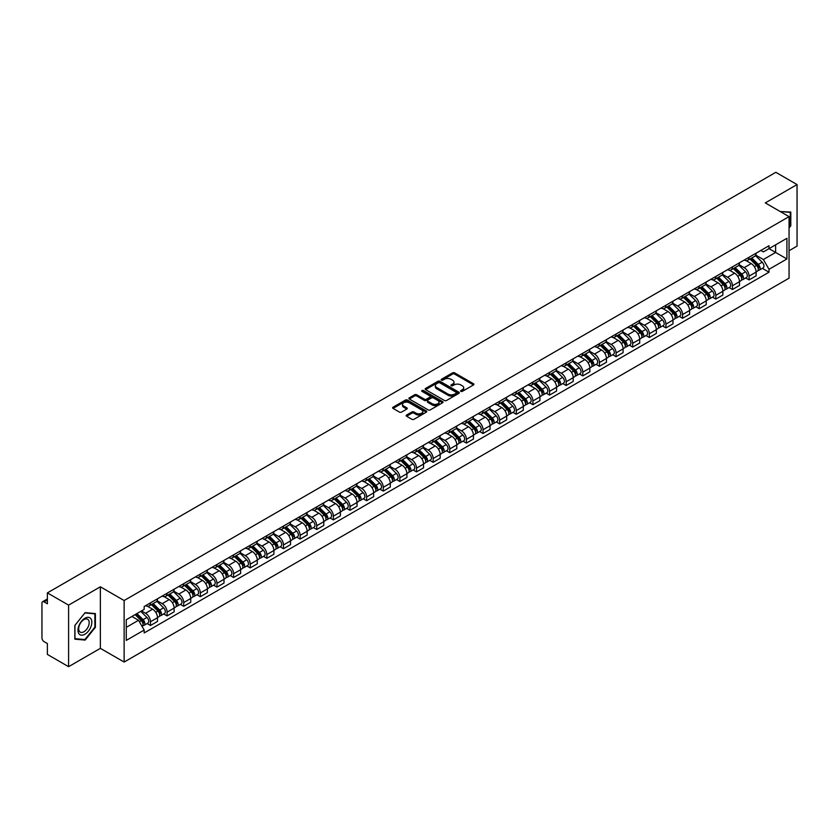 <?xml version="1.0" encoding="UTF-8"?>
<svg xmlns="http://www.w3.org/2000/svg" width="839" height="839" viewBox="0 0 839 839"><rect width="100%" height="100%" fill="white"/><g stroke="black" fill="none" stroke-linecap="round" stroke-linejoin="round"><path stroke-width="1.26" d="M460.884 391.362A1.038 0.598 0 0 0 462.352 391.362L473.469 384.944A1.479 0.849 0 0 0 473.899 384.335A1.479 0.849 0 0 0 473.469 383.738L454.633 372.862A1.479 0.849 0 0 0 452.546 372.862L441.429 379.28A1.038 0.598 0 0 0 442.887 380.13L444.334 379.301A4.73 2.737 0 0 1 451.025 379.301L452.599 380.203A4.73 2.737 0 0 1 453.983 382.133A4.73 2.737 0 0 1 452.599 384.073L451.162 384.902A1.038 0.598 0 0 0 452.62 385.741L454.056 384.912A4.73 2.737 0 0 1 460.758 384.912L462.331 385.825A4.73 2.737 0 0 1 463.715 387.754A4.73 2.737 0 0 1 462.331 389.684L460.884 390.513A1.038 0.598 0 0 0 460.884 391.362L460.884 390.513M406.611 415.022A1.479 0.849 0 0 0 406.181 415.63A1.479 0.849 0 0 0 406.611 416.238L411.897 419.29A1.479 0.849 0 0 0 413.984 419.29L426.338 412.159A1.479 0.849 0 0 0 426.768 411.55A1.479 0.849 0 0 0 426.338 410.953L407.502 400.077A1.479 0.849 0 0 0 405.405 400.077L393.061 407.209A1.479 0.849 0 0 0 392.631 407.806A1.479 0.849 0 0 0 393.061 408.415L399.448 412.096A1.479 0.849 0 0 0 401.535 412.096L406.821 409.044A1.479 0.849 0 0 0 407.251 408.446A1.479 0.849 0 0 0 406.821 407.838L403.653 406.013A3.954 2.286 0 0 1 402.5 404.398A3.954 2.286 0 0 1 404.943 402.28A3.954 2.286 0 0 1 409.254 402.783L421.65 409.935A3.954 2.286 0 0 1 422.814 411.55A3.954 2.286 0 0 1 420.37 413.669A3.954 2.286 0 0 1 416.06 413.166L413.984 411.98A1.479 0.849 0 0 0 411.897 411.98L406.611 415.022L406.611 416.238M124.13 600.525L100.365 586.797L68.599 605.139L47.383 592.89L775.834 172.32L797.05 184.57L765.283 202.912L789.059 216.63L124.13 600.525L124.13 662.065L789.059 278.17L789.059 216.63M444.439 400.497A1.479 0.849 0 0 0 446.526 400.497L458.87 393.376A1.479 0.849 0 0 0 459.311 392.767A1.479 0.849 0 0 0 458.87 392.159L440.045 381.294A1.479 0.849 0 0 0 437.948 381.294L425.604 388.415A1.479 0.849 0 0 0 425.174 389.023A1.479 0.849 0 0 0 425.604 389.621L444.439 400.497M422.405 391.582A1.038 0.598 0 0 1 423.454 391.729L423.454 390.502L442.604 401.556A1.479 0.849 0 0 1 443.034 402.164A1.479 0.849 0 0 1 442.604 402.762L430.26 409.893A1.479 0.849 0 0 1 428.163 409.893L409.338 399.018L409.338 397.812A1.479 0.849 0 0 0 408.897 398.42A1.479 0.849 0 0 0 409.338 399.018M409.338 397.812L414.613 394.76A1.479 0.849 0 0 1 416.71 394.76L424.345 399.175A1.479 0.849 0 0 0 426.443 399.175L429.946 397.151A1.479 0.849 0 0 0 430.376 396.543A1.479 0.849 0 0 0 429.946 395.935L421.996 391.352A1.038 0.598 0 0 1 423.454 390.502M68.599 605.139L68.599 666.68L47.383 654.43L47.383 643.534L44.079 641.636A3.01 1.741 -120 0 1 41.95 637.934L41.95 603.105A3.01 1.741 -120 0 1 42.579 601.731L47.383 598.952M789.059 250.725L797.05 246.11L797.05 184.57M68.599 666.68L100.365 648.337L124.13 662.065M47.383 592.89L47.383 603.786L44.079 601.878A3.01 1.741 -120 0 0 42.579 601.731M749.08 257.248A6.932 4.006 60 0 1 747.643 260.363L754.681 256.304A6.932 4.006 -120 0 0 756.117 253.189M739.096 264.715L744.183 267.651A6.932 4.006 60 0 1 749.08 276.146L756.117 272.077A6.932 4.006 -120 0 0 751.22 263.582L746.175 260.677M756.117 272.077L756.117 275.832L749.08 279.89L745.714 277.95M747.643 260.363A6.932 4.006 60 0 1 744.235 260.048M749.08 276.146L749.08 279.89M732.457 266.844A6.932 4.006 60 0 1 731.021 269.959L738.058 265.9A6.932 4.006 -120 0 0 739.495 262.785M729.081 287.546L732.457 289.497L739.495 285.438L739.495 281.684A6.932 4.006 -120 0 0 734.586 273.189L729.552 270.284M731.021 269.959A6.932 4.006 60 0 1 727.602 269.644M722.473 274.311L727.549 277.248A6.932 4.006 60 0 1 732.457 285.742L732.457 289.497M715.824 276.451A6.932 4.006 60 0 1 714.388 279.565L721.425 275.496A6.932 4.006 -120 0 0 722.861 272.392M712.458 297.153L715.824 299.093L722.861 295.034L722.861 291.28A6.932 4.006 -120 0 0 717.953 282.785L712.919 279.88M714.388 279.565A6.932 4.006 60 0 1 710.979 279.251M705.84 283.918L710.927 286.854A6.932 4.006 60 0 1 715.824 295.338L715.824 299.093M699.202 286.047A6.932 4.006 60 0 1 697.765 289.161L704.802 285.103A6.932 4.006 -120 0 0 706.228 281.988M695.825 306.749L699.202 308.7L706.228 304.63L706.228 300.876A6.932 4.006 -120 0 0 701.331 292.392L696.297 289.476M697.765 289.161A6.932 4.006 60 0 1 694.346 288.847M689.218 293.514L694.293 296.45A6.932 4.006 60 0 1 699.202 304.945L699.202 308.7M682.568 295.653A6.932 4.006 60 0 1 681.132 298.757L688.169 294.699A6.932 4.006 -120 0 0 689.606 291.584M679.202 316.345L682.568 318.296L689.606 314.237L689.606 310.482A6.932 4.006 -120 0 0 684.697 301.988L679.663 299.083M681.132 298.757A6.932 4.006 60 0 1 677.723 298.453M672.584 303.12L677.671 306.046A6.932 4.006 60 0 1 682.568 314.541L682.568 318.296M665.946 305.249A6.932 4.006 60 0 1 664.509 308.364L671.536 304.305A6.932 4.006 -120 0 0 672.972 301.191M662.569 325.952L665.946 327.902L672.972 323.833L672.972 320.079A6.932 4.006 -120 0 0 668.075 311.584L663.041 308.679M664.509 308.364A6.932 4.006 60 0 1 661.09 308.049M655.962 312.716L661.038 315.653A6.932 4.006 60 0 1 665.946 324.148L665.946 327.902M649.313 314.845A6.932 4.006 60 0 1 647.876 317.96L654.913 313.901A6.932 4.006 -120 0 0 656.35 310.787M645.936 335.548L649.313 337.498L656.35 333.44L656.35 329.685A6.932 4.006 -120 0 0 651.442 321.19L646.408 318.285M647.876 317.96A6.932 4.006 60 0 1 644.467 317.645M639.328 322.312L644.415 325.249A6.932 4.006 60 0 1 649.313 333.744L649.313 337.498M632.679 324.452A6.932 4.006 60 0 1 631.253 327.567L638.28 323.497A6.932 4.006 -120 0 0 639.717 320.393M629.313 345.154L632.679 347.094L639.717 343.036L639.717 339.281A6.932 4.006 -120 0 0 634.819 330.786L629.785 327.881M631.253 327.567A6.932 4.006 60 0 1 627.834 327.252M622.695 331.919L627.782 334.855A6.932 4.006 60 0 1 632.679 343.34L632.679 347.094M616.057 334.048A6.932 4.006 60 0 1 614.62 337.163L621.657 333.104A6.932 4.006 -120 0 0 623.094 329.989M612.68 354.75L616.057 356.701L623.094 352.632L623.094 348.877A6.932 4.006 -120 0 0 618.186 340.393L613.152 337.488M614.62 337.163A6.932 4.006 60 0 1 611.212 336.848M606.073 341.515L611.149 344.451A6.932 4.006 60 0 1 616.057 352.946L616.057 356.701M599.424 343.654A6.932 4.006 60 0 1 597.987 346.769L605.024 342.7A6.932 4.006 -120 0 0 606.461 339.585M596.057 364.346L599.424 366.297L606.461 362.238L606.461 358.484A6.932 4.006 -120 0 0 601.563 349.989L596.529 347.084M597.987 346.769A6.932 4.006 60 0 1 594.578 346.455M589.439 351.122L594.526 354.048A6.932 4.006 60 0 1 599.424 362.542L599.424 366.297M582.801 353.25A6.932 4.006 60 0 1 581.364 356.365L588.401 352.307A6.932 4.006 -120 0 0 589.838 349.192M579.424 373.953L582.801 375.903L589.838 371.834L589.838 368.08A6.932 4.006 -120 0 0 584.93 359.595L579.896 356.68M581.364 356.365A6.932 4.006 60 0 1 577.945 356.051M572.817 360.718L577.893 363.654A6.932 4.006 60 0 1 582.801 372.149L582.801 375.903M566.168 362.857A6.932 4.006 60 0 1 564.731 365.961L571.768 361.903A6.932 4.006 -120 0 0 573.205 358.788M562.801 383.549L566.168 385.5L573.205 381.441L573.205 377.686A6.932 4.006 -120 0 0 568.307 369.191L563.263 366.286M564.731 365.961A6.932 4.006 60 0 1 561.322 365.647M556.184 370.314L561.27 373.25A6.932 4.006 60 0 1 566.168 381.745L566.168 385.5M549.545 372.453A6.932 4.006 60 0 1 548.108 375.568L555.145 371.499A6.932 4.006 -120 0 0 556.582 368.394M546.168 393.155L549.545 395.096L556.582 391.037L556.582 387.282A6.932 4.006 -120 0 0 551.674 378.788L546.64 375.882M548.108 375.568A6.932 4.006 60 0 1 544.689 375.253M539.561 379.92L544.637 382.857A6.932 4.006 60 0 1 549.545 391.341L549.545 395.096M532.912 382.049A6.932 4.006 60 0 1 531.475 385.164L538.512 381.105A6.932 4.006 -120 0 0 539.949 377.99M529.545 402.751L532.912 404.702L539.949 400.633L539.949 396.889A6.932 4.006 -120 0 0 535.051 388.394L530.007 385.489M531.475 385.164A6.932 4.006 60 0 1 528.067 384.849M522.928 389.516L528.014 392.453A6.932 4.006 60 0 1 532.912 400.948L532.912 404.702M516.289 391.656A6.932 4.006 60 0 1 514.852 394.77L521.889 390.701A6.932 4.006 -120 0 0 523.316 387.587M512.912 412.348L516.289 414.298L523.316 410.24L523.316 406.485A6.932 4.006 -120 0 0 518.418 397.99L513.384 395.085M514.852 394.77A6.932 4.006 60 0 1 511.433 394.456M506.305 399.123L511.381 402.049A6.932 4.006 60 0 1 516.289 410.544L516.289 414.298M499.656 401.252A6.932 4.006 60 0 1 498.219 404.367L505.256 400.308A6.932 4.006 -120 0 0 506.693 397.193M496.289 421.954L499.656 423.905L506.693 419.836L506.693 416.081A6.932 4.006 -120 0 0 501.785 407.597L496.751 404.681M498.219 404.367A6.932 4.006 60 0 1 494.811 404.052M489.672 408.719L494.758 411.655A6.932 4.006 60 0 1 499.656 420.15L499.656 423.905M483.033 410.858A6.932 4.006 60 0 1 481.596 413.963L488.623 409.904A6.932 4.006 -120 0 0 490.06 406.789M479.656 431.55L483.033 433.501L490.06 429.442L490.06 425.688A6.932 4.006 -120 0 0 485.162 417.193L480.128 414.288M481.596 413.963A6.932 4.006 60 0 1 478.178 413.658M473.049 418.325L478.125 421.251A6.932 4.006 60 0 1 483.033 429.746L483.033 433.501M466.4 420.454A6.932 4.006 60 0 1 464.963 423.569L472 419.5A6.932 4.006 -120 0 0 473.437 416.396M463.023 441.157L466.4 443.097L473.437 439.038L473.437 435.284A6.932 4.006 -120 0 0 468.529 426.789L463.495 423.884M464.963 423.569A6.932 4.006 60 0 1 461.555 423.255M456.416 427.921L461.502 430.858A6.932 4.006 60 0 1 466.4 439.342L466.4 443.097M449.767 430.05A6.932 4.006 60 0 1 448.341 433.165L455.367 429.107A6.932 4.006 -120 0 0 456.804 425.992M446.4 450.753L449.777 452.703L456.804 448.645L456.804 444.89A6.932 4.006 -120 0 0 451.906 436.395L446.872 433.49M448.341 433.165A6.932 4.006 60 0 1 444.922 432.851M439.783 437.518L444.869 440.454A6.932 4.006 60 0 1 449.777 448.949L449.777 452.703M433.144 439.657A6.932 4.006 60 0 1 431.707 442.772L438.745 438.703A6.932 4.006 -120 0 0 440.181 435.588M429.767 460.359L433.144 462.299L440.181 458.241L440.181 454.486A6.932 4.006 -120 0 0 435.273 445.991L430.239 443.086M431.707 442.772A6.932 4.006 60 0 1 428.299 442.457M423.16 447.124L428.236 450.05A6.932 4.006 60 0 1 433.144 458.545L433.144 462.299M416.511 449.253A6.932 4.006 60 0 1 415.074 452.368L422.111 448.309A6.932 4.006 -120 0 0 423.548 445.194M413.145 469.955L416.511 471.906L423.548 467.837L423.548 464.082A6.932 4.006 -120 0 0 418.651 455.598L413.617 452.682M415.074 452.368A6.932 4.006 60 0 1 411.666 452.053M406.527 456.72L411.613 459.657A6.932 4.006 60 0 1 416.511 468.152L416.511 471.906M399.888 458.86A6.932 4.006 60 0 1 398.452 461.964L405.489 457.905A6.932 4.006 -120 0 0 406.925 454.79M396.511 479.551L399.888 481.502L406.925 477.443L406.925 473.689A6.932 4.006 -120 0 0 402.017 465.194L396.983 462.289M398.452 461.964A6.932 4.006 60 0 1 395.033 461.66M389.904 466.327L394.98 469.253A6.932 4.006 60 0 1 399.888 477.748L399.888 481.502M383.255 468.456A6.932 4.006 60 0 1 381.818 471.57L388.856 467.501A6.932 4.006 -120 0 0 390.292 464.397M379.889 489.158L383.255 491.098L390.292 487.04L390.292 483.285A6.932 4.006 -120 0 0 385.395 474.79L380.35 471.885M381.818 471.57A6.932 4.006 60 0 1 378.41 471.256M373.271 475.923L378.358 478.859A6.932 4.006 60 0 1 383.255 487.344L383.255 491.098M366.633 478.052A6.932 4.006 60 0 1 365.196 481.167L372.233 477.108A6.932 4.006 -120 0 0 373.67 473.993M363.256 498.754L366.633 500.705L373.67 496.646L373.67 492.892A6.932 4.006 -120 0 0 368.761 484.397L363.727 481.492M365.196 481.167A6.932 4.006 60 0 1 361.777 480.852M356.648 485.519L361.724 488.455A6.932 4.006 60 0 1 366.633 496.95L366.633 500.705M349.999 487.658A6.932 4.006 60 0 1 348.563 490.773L355.6 486.704A6.932 4.006 -120 0 0 357.036 483.6M346.633 508.361L349.999 510.301L357.036 506.242L357.036 502.488A6.932 4.006 -120 0 0 352.139 493.993L347.094 491.088M348.563 490.773A6.932 4.006 60 0 1 345.154 490.458M340.015 495.125L345.102 498.051A6.932 4.006 60 0 1 349.999 506.546L349.999 510.301M333.377 497.254A6.932 4.006 60 0 1 331.94 500.369L338.977 496.31A6.932 4.006 -120 0 0 340.403 493.196M330 517.957L333.377 519.907L340.403 515.838L340.403 512.084A6.932 4.006 -120 0 0 335.506 503.599L330.472 500.684M331.94 500.369A6.932 4.006 60 0 1 328.521 500.054M323.393 504.721L328.469 507.658A6.932 4.006 60 0 1 333.377 516.153L333.377 519.907M316.743 506.861A6.932 4.006 60 0 1 315.307 509.965L322.344 505.907A6.932 4.006 -120 0 0 323.781 502.792M313.377 527.553L316.743 529.503L323.781 525.445L323.781 521.69A6.932 4.006 -120 0 0 318.872 513.195L313.838 510.29M315.307 509.965A6.932 4.006 60 0 1 311.898 509.661M306.759 514.328L311.846 517.254A6.932 4.006 60 0 1 316.743 525.749L316.743 529.503M300.121 516.457A6.932 4.006 60 0 1 298.684 519.572L305.711 515.513A6.932 4.006 -120 0 0 307.147 512.398M296.744 537.159L300.121 539.099L307.147 535.041L307.147 531.286A6.932 4.006 -120 0 0 302.25 522.791L297.216 519.886M298.684 519.572A6.932 4.006 60 0 1 295.265 519.257M290.137 523.924L295.213 526.861A6.932 4.006 60 0 1 300.121 535.345L300.121 539.099M283.488 526.053A6.932 4.006 60 0 1 282.051 529.168L289.088 525.109A6.932 4.006 -120 0 0 290.525 521.994M280.111 546.755L283.488 548.706L290.525 544.647L290.525 540.893A6.932 4.006 -120 0 0 285.617 532.398L280.583 529.493M282.051 529.168A6.932 4.006 60 0 1 278.642 528.853M273.504 533.52L278.59 536.457A6.932 4.006 60 0 1 283.488 544.951L283.488 548.706M266.854 535.66A6.932 4.006 60 0 1 265.428 538.774L272.455 534.705A6.932 4.006 -120 0 0 273.892 531.601M263.488 556.362L266.865 558.302L273.892 554.243L273.892 550.489A6.932 4.006 -120 0 0 268.994 541.994L263.96 539.089M265.428 538.774A6.932 4.006 60 0 1 262.009 538.46M256.87 543.127L261.957 546.063A6.932 4.006 60 0 1 266.865 554.548L266.865 558.302M250.232 545.256A6.932 4.006 60 0 1 248.795 548.37L255.832 544.312A6.932 4.006 -120 0 0 257.269 541.197M246.855 565.958L250.232 567.909L257.269 563.839L257.269 560.085A6.932 4.006 -120 0 0 252.361 551.601L247.327 548.685M248.795 548.37A6.932 4.006 60 0 1 245.387 548.056M240.248 552.723L245.324 555.659A6.932 4.006 60 0 1 250.232 564.154L250.232 567.909M233.599 554.862A6.932 4.006 60 0 1 232.162 557.966L239.199 553.908A6.932 4.006 -120 0 0 240.636 550.793M230.232 575.554L233.599 577.505L240.636 573.446L240.636 569.691A6.932 4.006 -120 0 0 235.738 561.197L230.704 558.292M232.162 557.966A6.932 4.006 60 0 1 228.753 557.662M223.614 562.329L228.701 565.255A6.932 4.006 60 0 1 233.599 573.75L233.599 577.505M216.976 564.458A6.932 4.006 60 0 1 215.539 567.573L222.576 563.514A6.932 4.006 -120 0 0 224.013 560.4M213.599 585.161L216.976 587.101L224.013 583.042L224.013 579.288A6.932 4.006 -120 0 0 219.105 570.793L214.071 567.888M215.539 567.573A6.932 4.006 60 0 1 212.12 567.258M206.992 571.925L212.068 574.862A6.932 4.006 60 0 1 216.976 583.357L216.976 587.101M200.343 574.054A6.932 4.006 60 0 1 198.906 577.169L205.943 573.11A6.932 4.006 -120 0 0 207.38 569.996M196.976 594.757L200.343 596.707L207.38 592.649L207.38 588.894A6.932 4.006 -120 0 0 202.482 580.399L197.438 577.494M198.906 577.169A6.932 4.006 60 0 1 195.497 576.854M190.359 581.521L195.445 584.458A6.932 4.006 60 0 1 200.343 592.953L200.343 596.707M183.72 583.661A6.932 4.006 60 0 1 182.283 586.776L189.32 582.706A6.932 4.006 -120 0 0 190.757 579.602M180.343 604.363L183.72 606.303L190.757 602.245L190.757 598.49A6.932 4.006 -120 0 0 185.849 589.995L180.815 587.09M182.283 586.776A6.932 4.006 60 0 1 178.864 586.461M173.736 591.128L178.812 594.064A6.932 4.006 60 0 1 183.72 602.549L183.72 606.303M167.087 593.257A6.932 4.006 60 0 1 165.65 596.372L172.687 592.313A6.932 4.006 -120 0 0 174.124 589.198M163.72 613.959L167.087 615.91L174.124 611.841L174.124 608.086A6.932 4.006 -120 0 0 169.226 599.602L164.182 596.686M165.65 596.372A6.932 4.006 60 0 1 162.242 596.057M157.103 600.724L162.189 603.661A6.932 4.006 60 0 1 167.087 612.155L167.087 615.91M150.464 602.863A6.932 4.006 60 0 1 149.027 605.968L156.064 601.909A6.932 4.006 -120 0 0 157.491 598.794M147.087 623.555L150.464 625.506L157.501 621.447L157.501 617.693A6.932 4.006 -120 0 0 152.593 609.198L147.559 606.293M149.027 605.968A6.932 4.006 60 0 1 145.608 605.664M141.508 610.918L145.556 613.257A6.932 4.006 60 0 1 150.464 621.751L150.464 625.506M760.858 250.452L763.364 251.899L786.919 238.297L775.624 244.82L775.624 252.445L763.364 259.524L755.729 255.119M126.27 627.352L138.519 620.273L144.172 630.058L126.27 640.398L126.27 619.717L144.172 609.387L144.172 606.492L769.017 245.743L769.017 248.638L786.919 258.968L769.017 269.309L763.364 259.524M786.919 238.297L786.919 258.968M144.172 630.058L144.172 632.952L769.017 272.203L769.017 269.309M789.059 227.988L790.81 225.796L790.81 212.078L780.228 211.533M100.365 586.797L100.365 648.337M74.839 639.161L85.117 640.084L95.405 627.289L95.405 613.571L85.117 612.648L74.839 625.454L74.839 639.161M138.519 620.273L131.912 616.455M762.336 268.344L769.017 272.203M790.286 225.492L790.81 225.796M84.036 639.454L85.117 640.084M94.87 626.985L95.405 627.289M461.303 391.509L462.331 390.922A4.73 2.737 0 0 0 463.715 388.981L463.715 387.754M453.983 382.133L453.983 383.371A4.73 2.737 0 0 1 452.599 385.3L451.571 385.888M473.469 383.738L473.469 384.944L454.633 374.089A1.479 0.849 0 0 0 452.546 374.089L441.838 380.277M458.849 393.386L440.045 382.521A1.479 0.849 0 0 0 437.948 382.521L425.625 389.642M456.259 393.187A1.038 0.598 0 0 0 456.259 392.348L439.73 382.804A1.038 0.598 0 0 0 438.262 382.804L436.741 383.675A4.73 2.737 0 0 0 435.357 385.604A4.73 2.737 0 0 0 436.741 387.545L448.047 394.068A4.73 2.737 0 0 0 454.738 394.068L456.259 393.187L456.259 394.424A1.038 0.598 0 0 0 456.563 393.994L456.563 392.767M435.357 385.604L435.357 386.842A4.73 2.737 0 0 0 436.741 388.772L436.741 387.545M456.259 394.424L454.738 395.295A4.73 2.737 0 0 1 448.047 395.295L436.741 388.772M409.348 399.028L414.613 395.987L414.613 394.76M430.376 396.543L430.376 397.77A1.479 0.849 0 0 1 429.946 398.378L426.443 400.402A1.479 0.849 0 0 1 424.345 400.402L416.71 395.987A1.479 0.849 0 0 0 414.613 395.987M423.454 391.729L442.583 402.772M432.274 403.748A3.954 2.286 0 0 0 436.584 404.241A3.954 2.286 0 0 0 439.028 402.133A3.954 2.286 0 0 0 437.874 400.518L433.501 397.99A1.479 0.849 0 0 0 431.414 397.99L427.9 400.014A1.479 0.849 0 0 0 427.471 400.623A1.479 0.849 0 0 0 427.9 401.22L432.274 403.748L432.274 404.975A3.954 2.286 0 0 0 436.584 405.468A3.954 2.286 0 0 0 439.028 403.36L439.028 402.133M427.471 400.623L427.471 401.85A1.479 0.849 0 0 0 427.9 402.458L427.9 401.22M432.274 404.975L427.9 402.458M422.814 411.55L422.814 412.788A3.954 2.286 0 0 1 420.37 414.896A3.954 2.286 0 0 1 416.06 414.403L413.984 413.208A1.479 0.849 0 0 0 411.897 413.208L406.632 416.249M402.5 404.398L402.5 405.625A3.954 2.286 0 0 0 403.653 407.24L403.653 406.013M406.821 407.838L406.821 409.044L403.653 407.24M426.338 410.953L426.338 412.159L407.502 401.304A1.479 0.849 0 0 0 405.405 401.304L393.082 408.425L393.061 407.209M749.982 259.02L756.526 265.481A3.765 2.171 60 0 1 757.523 271.123L756.117 271.941M751.283 260.3L754.062 261.904M750.706 258.601L757.879 265.669A1.804 1.049 60 0 1 758.351 268.386A1.804 1.049 60 0 1 758.194 268.449M751.786 257.972L758.341 264.432A3.765 2.171 60 0 1 759.337 270.085A3.765 2.171 60 0 1 758.194 270.2M755.457 255.58L762.179 262.219A3.765 2.171 60 0 1 763.175 267.861L759.337 270.085M733.349 268.616L739.904 275.077A3.765 2.171 60 0 1 740.9 280.729L739.484 281.537M734.66 269.906L737.429 271.511M734.073 268.197L741.246 275.276A1.804 1.049 60 0 1 741.728 277.982A1.804 1.049 60 0 1 741.561 278.055M735.163 267.568L741.707 274.028A3.765 2.171 60 0 1 742.704 279.681A3.765 2.171 60 0 1 741.571 279.807M738.823 265.187L745.546 271.815A3.765 2.171 60 0 1 746.542 277.468L742.704 279.681M716.726 278.212L723.27 284.683A3.765 2.171 60 0 1 724.267 290.325L722.861 291.143M718.027 279.502L720.806 281.107M717.45 277.793L724.623 284.872A1.804 1.049 60 0 1 725.095 287.588A1.804 1.049 60 0 1 724.938 287.651M718.53 277.174L725.085 283.634A3.765 2.171 60 0 1 726.081 289.287A3.765 2.171 60 0 1 724.938 289.403M722.201 274.783L728.923 281.422A3.765 2.171 60 0 1 729.92 287.064L726.081 289.287M700.093 287.819L706.648 294.279A3.765 2.171 60 0 1 707.634 299.932L706.228 300.74M701.404 289.109L704.173 290.714M700.817 287.399L707.99 294.479A1.804 1.049 60 0 1 708.473 297.184A1.804 1.049 60 0 1 708.305 297.247M701.907 286.77L708.452 293.231A3.765 2.171 60 0 1 709.448 298.883A3.765 2.171 60 0 1 708.315 298.999M705.568 284.39L712.29 291.018A3.765 2.171 60 0 1 713.286 296.67L709.448 298.883M780.249 211.543L790.286 212.361L790.286 225.649L789.059 227.17M789.625 211.973L790.286 212.361M90.906 618.783A9.795 5.653 120 0 0 81.446 621.321A9.795 5.653 120 0 0 78.908 633.707A9.795 5.653 120 0 0 88.368 631.169A9.795 5.653 120 0 0 90.906 618.783M88.483 620.031A7.415 4.279 120 0 0 87.644 619.255A7.415 4.279 120 0 0 80.743 622.727A7.415 4.279 120 0 0 79.39 631.337A7.415 4.279 120 0 0 80.229 632.113A7.415 4.279 120 0 0 87.13 628.642A7.415 4.279 120 0 0 88.483 620.031M84.907 639.538L74.944 638.647L74.944 625.359L84.907 612.952L94.87 613.844L94.87 627.132L84.907 639.538M94.209 613.466L94.87 613.844M683.46 297.415L690.015 303.875A3.765 2.171 60 0 1 691.011 309.528L689.606 310.346M684.771 298.705L687.55 300.31M684.194 296.996L691.367 304.075A1.804 1.049 60 0 1 691.839 306.791A1.804 1.049 60 0 1 691.682 306.854M685.274 296.366L691.829 302.837A3.765 2.171 60 0 1 692.825 308.479A3.765 2.171 60 0 1 691.682 308.605M688.945 293.986L695.667 300.614A3.765 2.171 60 0 1 696.664 306.266L692.825 308.479M666.837 307.022L673.392 313.482A3.765 2.171 60 0 1 674.378 319.135L672.972 319.942M668.138 308.301L670.917 309.906M667.561 306.602L674.734 313.671A1.804 1.049 60 0 1 675.217 316.387A1.804 1.049 60 0 1 675.049 316.45M668.652 305.973L675.196 312.433A3.765 2.171 60 0 1 676.192 318.086A3.765 2.171 60 0 1 675.059 318.201M672.312 303.582L679.034 310.22A3.765 2.171 60 0 1 680.03 315.873L676.192 318.086M650.204 316.618L656.759 323.078A3.765 2.171 60 0 1 657.755 328.731L656.35 329.538M651.515 317.908L654.294 319.512M650.938 316.198L658.112 323.277A1.804 1.049 60 0 1 658.584 325.983A1.804 1.049 60 0 1 658.416 326.056M652.018 315.569L658.573 322.029A3.765 2.171 60 0 1 659.569 327.682A3.765 2.171 60 0 1 658.426 327.808M655.689 313.188L662.411 319.816A3.765 2.171 60 0 1 663.397 325.469L659.569 327.682M633.581 326.214L640.126 332.684A3.765 2.171 60 0 1 641.122 338.327L639.717 339.145M634.882 327.504L637.661 329.108M634.305 325.794L641.478 332.873A1.804 1.049 60 0 1 641.961 335.59A1.804 1.049 60 0 1 641.793 335.652M635.396 325.175L641.94 331.636A3.765 2.171 60 0 1 642.936 337.288A3.765 2.171 60 0 1 641.793 337.404M639.056 322.784L645.778 329.423A3.765 2.171 60 0 1 646.775 335.065L642.936 337.288M616.948 335.82L623.503 342.281A3.765 2.171 60 0 1 624.499 347.933L623.094 348.741M618.259 337.11L621.038 338.715M617.682 335.401L624.856 342.48A1.804 1.049 60 0 1 625.328 345.186A1.804 1.049 60 0 1 625.16 345.249M618.763 334.771L625.317 341.232A3.765 2.171 60 0 1 626.303 346.885A3.765 2.171 60 0 1 625.17 347.01M622.433 332.391L629.156 339.019A3.765 2.171 60 0 1 630.141 344.672L626.303 346.885M600.325 345.416L606.87 351.877A3.765 2.171 60 0 1 607.866 357.529L606.461 358.347M601.626 346.706L604.405 348.311M601.049 344.997L608.223 352.076A1.804 1.049 60 0 1 608.705 354.792A1.804 1.049 60 0 1 608.537 354.855M602.14 344.368L608.684 350.838A3.765 2.171 60 0 1 609.68 356.481A3.765 2.171 60 0 1 608.537 356.606M605.8 341.987L612.522 348.615A3.765 2.171 60 0 1 613.519 354.268L609.68 356.481M583.692 355.023L590.247 361.483A3.765 2.171 60 0 1 591.243 367.136L589.838 367.943M585.003 356.302L587.782 357.907M584.416 354.603L591.589 361.672A1.804 1.049 60 0 1 592.072 364.388A1.804 1.049 60 0 1 591.904 364.451M585.507 353.974L592.061 360.434A3.765 2.171 60 0 1 593.047 366.087A3.765 2.171 60 0 1 591.914 366.203M589.177 351.583L595.889 358.222A3.765 2.171 60 0 1 596.886 363.874L593.047 366.087M567.07 364.619L573.614 371.079A3.765 2.171 60 0 1 574.61 376.732L573.205 377.54M568.37 365.909L571.149 367.513M567.793 364.199L574.967 371.278A1.804 1.049 60 0 1 575.439 373.984A1.804 1.049 60 0 1 575.281 374.058M568.873 363.57L575.428 370.03A3.765 2.171 60 0 1 576.424 375.683A3.765 2.171 60 0 1 575.281 375.809M572.544 361.19L579.267 367.818A3.765 2.171 60 0 1 580.263 373.47L576.424 375.683M550.436 374.215L556.991 380.686A3.765 2.171 60 0 1 557.987 386.328L556.572 387.146M551.747 375.505L554.516 377.11M551.16 373.795L558.334 380.875A1.804 1.049 60 0 1 558.816 383.591A1.804 1.049 60 0 1 558.648 383.654M552.251 373.177L558.805 379.637A3.765 2.171 60 0 1 559.791 385.29A3.765 2.171 60 0 1 558.659 385.405M555.911 370.786L562.633 377.424A3.765 2.171 60 0 1 563.63 383.066L559.791 385.29M533.814 383.822L540.358 390.282A3.765 2.171 60 0 1 541.354 395.935L539.949 396.742M535.114 385.111L537.893 386.716M534.537 383.402L541.711 390.481A1.804 1.049 60 0 1 542.183 393.187A1.804 1.049 60 0 1 542.025 393.25M535.618 382.773L542.172 389.233A3.765 2.171 60 0 1 543.169 394.886A3.765 2.171 60 0 1 542.025 395.012M539.288 380.392L546.011 387.02A3.765 2.171 60 0 1 547.007 392.673L543.169 394.886M517.181 393.418L523.735 399.878A3.765 2.171 60 0 1 524.721 405.531L523.316 406.349M518.492 394.708L521.26 396.312M517.904 392.998L525.078 400.077A1.804 1.049 60 0 1 525.56 402.793A1.804 1.049 60 0 1 525.392 402.856M518.995 392.369L525.539 398.84A3.765 2.171 60 0 1 526.535 404.482A3.765 2.171 60 0 1 525.403 404.608M522.655 389.988L529.378 396.616A3.765 2.171 60 0 1 530.374 402.269L526.535 404.482M500.547 403.024L507.102 409.484A3.765 2.171 60 0 1 508.098 415.137L506.693 415.945M501.858 404.314L504.638 405.908M501.282 402.605L508.455 409.673A1.804 1.049 60 0 1 508.927 412.389A1.804 1.049 60 0 1 508.77 412.452M502.362 401.975L508.916 408.436A3.765 2.171 60 0 1 509.913 414.088A3.765 2.171 60 0 1 508.77 414.204M506.032 399.584L512.755 406.223A3.765 2.171 60 0 1 513.751 411.876L509.913 414.088M483.925 412.62L490.479 419.081A3.765 2.171 60 0 1 491.465 424.733L490.06 425.541M485.225 413.91L488.004 415.515M484.648 412.201L491.822 419.28A1.804 1.049 60 0 1 492.304 421.986A1.804 1.049 60 0 1 492.136 422.059M485.739 411.571L492.283 418.032A3.765 2.171 60 0 1 493.28 423.685A3.765 2.171 60 0 1 492.147 423.81M489.399 409.191L496.122 415.819A3.765 2.171 60 0 1 497.118 421.472L493.28 423.685M467.292 422.216L473.846 428.687A3.765 2.171 60 0 1 474.843 434.329L473.437 435.147M468.602 423.506L471.382 425.111M468.026 421.797L475.199 428.876A1.804 1.049 60 0 1 475.671 431.592A1.804 1.049 60 0 1 475.503 431.655M469.106 421.178L475.661 427.638A3.765 2.171 60 0 1 476.657 433.291A3.765 2.171 60 0 1 475.514 433.406M472.777 418.787L479.499 425.425A3.765 2.171 60 0 1 480.485 431.068L476.657 433.291M450.669 431.823L457.213 438.283A3.765 2.171 60 0 1 458.209 443.936L456.804 444.743M451.969 433.113L454.748 434.717M451.392 431.403L458.566 438.482A1.804 1.049 60 0 1 459.048 441.188A1.804 1.049 60 0 1 458.881 441.251M452.483 430.774L459.027 437.234A3.765 2.171 60 0 1 460.024 442.887A3.765 2.171 60 0 1 458.891 443.013M456.143 428.393L462.866 435.022A3.765 2.171 60 0 1 463.862 440.674L460.024 442.887M434.036 441.419L440.59 447.879A3.765 2.171 60 0 1 441.587 453.532L440.181 454.35M435.347 442.709L438.126 444.313M434.77 440.999L441.943 448.078A1.804 1.049 60 0 1 442.415 450.795A1.804 1.049 60 0 1 442.247 450.858M435.85 440.37L442.405 446.841A3.765 2.171 60 0 1 443.391 452.483A3.765 2.171 60 0 1 442.258 452.609M439.521 437.989L446.243 444.618A3.765 2.171 60 0 1 447.229 450.27L443.391 452.483M417.413 451.025L423.957 457.486A3.765 2.171 60 0 1 424.954 463.138L423.548 463.946M418.713 452.315L421.493 453.909M418.137 450.606L425.31 457.675A1.804 1.049 60 0 1 425.793 460.391A1.804 1.049 60 0 1 425.625 460.454M419.227 449.977L425.772 456.437A3.765 2.171 60 0 1 426.768 462.09A3.765 2.171 60 0 1 425.625 462.205M422.887 447.596L429.61 454.224A3.765 2.171 60 0 1 430.606 459.877L426.768 462.09M400.78 460.621L407.334 467.082A3.765 2.171 60 0 1 408.331 472.735L406.925 473.542M402.091 461.911L404.87 463.516M401.503 460.202L408.677 467.281A1.804 1.049 60 0 1 409.159 469.987A1.804 1.049 60 0 1 408.992 470.06M402.594 459.573L409.149 466.044A3.765 2.171 60 0 1 410.135 471.686A3.765 2.171 60 0 1 409.002 471.812M406.265 457.192L412.977 463.82A3.765 2.171 60 0 1 413.973 469.473L410.135 471.686M384.157 470.218L390.701 476.688A3.765 2.171 60 0 1 391.698 482.331L390.292 483.149M385.458 471.508L388.237 473.112M384.881 469.798L392.054 476.877A1.804 1.049 60 0 1 392.526 479.593A1.804 1.049 60 0 1 392.369 479.656M385.961 469.179L392.516 475.64A3.765 2.171 60 0 1 393.512 481.292A3.765 2.171 60 0 1 392.369 481.408M389.632 466.788L396.354 473.427A3.765 2.171 60 0 1 397.35 479.069L393.512 481.292M367.524 479.824L374.079 486.284A3.765 2.171 60 0 1 375.075 491.937L373.659 492.745M368.835 481.114L371.604 482.719M368.248 479.405L375.421 486.484A1.804 1.049 60 0 1 375.903 489.189A1.804 1.049 60 0 1 375.736 489.252M369.338 478.775L375.893 485.236A3.765 2.171 60 0 1 376.879 490.888A3.765 2.171 60 0 1 375.746 491.014M372.998 476.395L379.721 483.023A3.765 2.171 60 0 1 380.717 488.676L376.879 490.888M350.901 489.42L357.445 495.88A3.765 2.171 60 0 1 358.442 501.533L357.036 502.351M352.202 490.71L354.981 492.315M351.625 489.001L358.798 496.08A1.804 1.049 60 0 1 359.27 498.796A1.804 1.049 60 0 1 359.113 498.859M352.705 488.382L359.26 494.842A3.765 2.171 60 0 1 360.256 500.484A3.765 2.171 60 0 1 359.113 500.61M356.376 485.991L363.098 492.619A3.765 2.171 60 0 1 364.095 498.272L360.256 500.484M334.268 499.027L340.823 505.487A3.765 2.171 60 0 1 341.809 511.14L340.403 511.947M335.579 500.317L338.348 501.911M334.992 498.607L342.165 505.676A1.804 1.049 60 0 1 342.648 508.392A1.804 1.049 60 0 1 342.48 508.455M336.082 497.978L342.627 504.438A3.765 2.171 60 0 1 343.623 510.091A3.765 2.171 60 0 1 342.49 510.206M339.743 495.597L346.465 502.225A3.765 2.171 60 0 1 347.461 507.878L343.623 510.091M317.635 508.623L324.19 515.083A3.765 2.171 60 0 1 325.186 520.736L323.781 521.543M318.946 509.913L321.725 511.517M318.369 508.203L325.542 515.282A1.804 1.049 60 0 1 326.014 517.988A1.804 1.049 60 0 1 325.857 518.062M319.449 507.574L326.004 514.045A3.765 2.171 60 0 1 327 519.687A3.765 2.171 60 0 1 325.857 519.813M323.12 505.193L329.842 511.821A3.765 2.171 60 0 1 330.839 517.474L327 519.687M301.012 518.219L307.567 524.69A3.765 2.171 60 0 1 308.553 530.332L307.147 531.15M302.323 519.509L305.092 521.113M301.736 517.799L308.909 524.878A1.804 1.049 60 0 1 309.392 527.595A1.804 1.049 60 0 1 309.224 527.658M302.827 517.181L309.371 523.641A3.765 2.171 60 0 1 310.367 529.294A3.765 2.171 60 0 1 309.234 529.409M306.487 514.789L313.209 521.428A3.765 2.171 60 0 1 314.206 527.07L310.367 529.294M284.379 527.825L290.934 534.286A3.765 2.171 60 0 1 291.93 539.938L290.525 540.746M285.69 529.115L288.469 530.72M285.113 527.406L292.287 534.485A1.804 1.049 60 0 1 292.759 537.191A1.804 1.049 60 0 1 292.591 537.264M286.193 526.777L292.748 533.237A3.765 2.171 60 0 1 293.744 538.89A3.765 2.171 60 0 1 292.601 539.016M289.864 524.396L296.587 531.024A3.765 2.171 60 0 1 297.572 536.677L293.744 538.89M267.756 537.421L274.301 543.892A3.765 2.171 60 0 1 275.297 549.535L273.892 550.353M269.057 538.711L271.836 540.316M268.48 537.002L275.653 544.081A1.804 1.049 60 0 1 276.136 546.797A1.804 1.049 60 0 1 275.968 546.86M269.571 536.383L276.115 542.843A3.765 2.171 60 0 1 277.111 548.496A3.765 2.171 60 0 1 275.979 548.612M273.231 533.992L279.953 540.631A3.765 2.171 60 0 1 280.95 546.273L277.111 548.496M251.123 547.028L257.678 553.488A3.765 2.171 60 0 1 258.674 559.141L257.269 559.949M252.434 548.318L255.213 549.912M251.857 546.609L259.031 553.677A1.804 1.049 60 0 1 259.503 556.393A1.804 1.049 60 0 1 259.335 556.456M252.938 545.979L259.492 552.44A3.765 2.171 60 0 1 260.478 558.092A3.765 2.171 60 0 1 259.345 558.208M256.608 543.599L263.331 550.227A3.765 2.171 60 0 1 264.316 555.879L260.478 558.092M234.501 556.624L241.045 563.084A3.765 2.171 60 0 1 242.041 568.737L240.636 569.545M235.801 557.914L238.58 559.519M235.224 556.205L242.398 563.284A1.804 1.049 60 0 1 242.88 565.989A1.804 1.049 60 0 1 242.712 566.063M236.315 555.575L242.859 562.046A3.765 2.171 60 0 1 243.855 567.688A3.765 2.171 60 0 1 242.712 567.814M239.975 553.195L246.697 559.823A3.765 2.171 60 0 1 247.694 565.476L243.855 567.688M217.867 566.231L224.422 572.691A3.765 2.171 60 0 1 225.418 578.333L224.013 579.151M219.178 567.51L221.957 569.115M218.591 565.811L225.764 572.88A1.804 1.049 60 0 1 226.247 575.596A1.804 1.049 60 0 1 226.079 575.659M219.682 565.182L226.236 571.642A3.765 2.171 60 0 1 227.222 577.295A3.765 2.171 60 0 1 226.09 577.41M223.352 562.791L230.064 569.429A3.765 2.171 60 0 1 231.061 575.072L227.222 577.295M201.245 575.827L207.789 582.287A3.765 2.171 60 0 1 208.785 587.94L207.38 588.747M202.545 577.117L205.324 578.721M201.968 575.407L209.142 582.486A1.804 1.049 60 0 1 209.614 585.192A1.804 1.049 60 0 1 209.456 585.265M203.048 574.778L209.603 581.238A3.765 2.171 60 0 1 210.599 586.891A3.765 2.171 60 0 1 209.456 587.017M206.719 572.397L213.442 579.025A3.765 2.171 60 0 1 214.438 584.678L210.599 586.891M184.611 585.423L191.166 591.894A3.765 2.171 60 0 1 192.162 597.536L190.747 598.354M185.922 586.713L188.691 588.317M185.335 585.003L192.509 592.082A1.804 1.049 60 0 1 192.991 594.799A1.804 1.049 60 0 1 192.823 594.861M186.426 584.384L192.98 590.845A3.765 2.171 60 0 1 193.966 596.498A3.765 2.171 60 0 1 192.834 596.613M190.086 581.993L196.808 588.632A3.765 2.171 60 0 1 197.805 594.274L193.966 596.498M167.989 595.029L174.533 601.49A3.765 2.171 60 0 1 175.529 607.142L174.124 607.95M169.289 596.319L172.068 597.924M168.712 594.61L175.886 601.689A1.804 1.049 60 0 1 176.358 604.395A1.804 1.049 60 0 1 176.2 604.458M169.793 593.981L176.347 600.441A3.765 2.171 60 0 1 177.344 606.094A3.765 2.171 60 0 1 176.2 606.209M173.463 591.6L180.186 598.228A3.765 2.171 60 0 1 181.182 603.881L177.344 606.094M151.356 604.625L157.91 611.086A3.765 2.171 60 0 1 158.896 616.738L157.491 617.556M152.667 605.915L155.435 607.52M152.079 604.206L159.253 611.285A1.804 1.049 60 0 1 159.735 614.001A1.804 1.049 60 0 1 159.567 614.064M153.17 603.577L159.714 610.047A3.765 2.171 60 0 1 160.71 615.69A3.765 2.171 60 0 1 159.578 615.816M156.83 601.196L163.553 607.824A3.765 2.171 60 0 1 164.549 613.477L160.71 615.69M135.121 614.609L141.277 620.692A3.765 2.171 60 0 1 142.273 626.345L142.085 626.45M136.033 615.511L138.813 617.116M135.845 614.19L142.63 620.881A1.804 1.049 60 0 1 143.102 623.597A1.804 1.049 60 0 1 142.945 623.66M136.925 613.561L143.091 619.643A3.765 2.171 60 0 1 144.088 625.296A3.765 2.171 60 0 1 142.945 625.412M140.763 611.348L146.93 617.431A3.765 2.171 60 0 1 147.926 623.083L144.088 625.296M167.087 612.155L174.124 608.086M183.72 602.549L190.757 598.49M200.343 592.953L207.38 588.894M216.976 583.357L224.013 579.288M233.599 573.75L240.636 569.691M250.232 564.154L257.269 560.085M266.865 554.548L273.892 550.489M283.488 544.951L290.525 540.893M300.121 535.345L307.147 531.286M316.743 525.749L323.781 521.69M333.377 516.153L340.403 512.084M349.999 506.546L357.036 502.488M366.633 496.95L373.67 492.892M383.255 487.344L390.292 483.285M399.888 477.748L406.925 473.689M416.511 468.152L423.548 464.082M433.144 458.545L440.181 454.486M449.777 448.949L456.804 444.89M466.4 439.342L473.437 435.284M483.033 429.746L490.06 425.688M499.656 420.15L506.693 416.081M516.289 410.544L523.316 406.485M532.912 400.948L539.949 396.889M549.545 391.341L556.582 387.282M566.168 381.745L573.205 377.686M582.801 372.149L589.838 368.08M599.424 362.542L606.461 358.484M616.057 352.946L623.094 348.877M632.679 343.34L639.717 339.281M649.313 333.744L656.35 329.685M665.946 324.148L672.972 320.079M682.568 314.541L689.606 310.482M699.202 304.945L706.228 300.876M715.824 295.338L722.861 291.28M732.457 285.742L739.495 281.684M150.464 621.751L157.501 617.693M145.556 613.257L152.593 609.198M162.189 603.661L169.226 599.602M178.812 594.064L185.849 589.995M195.445 584.458L202.482 580.399M212.068 574.862L219.105 570.793M228.701 565.255L235.738 561.197M245.324 555.659L252.361 551.601M261.957 546.063L268.994 541.994M278.59 536.457L285.617 532.398M295.213 526.861L302.25 522.791M311.846 517.254L318.872 513.195M328.469 507.658L335.506 503.599M345.102 498.051L352.139 493.993M361.724 488.455L368.761 484.397M378.358 478.859L385.395 474.79M394.98 469.253L402.017 465.194M411.613 459.657L418.651 455.598M428.236 450.05L435.273 445.991M444.869 440.454L451.906 436.395M461.502 430.858L468.529 426.789M478.125 421.251L485.162 417.193M494.758 411.655L501.785 407.597M511.381 402.049L518.418 397.99M528.014 392.453L535.051 388.394M544.637 382.857L551.674 378.788M561.27 373.25L568.307 369.191M577.893 363.654L584.93 359.595M594.526 354.048L601.563 349.989M611.149 344.451L618.186 340.393M627.782 334.855L634.819 330.786M644.415 325.249L651.442 321.19M661.038 315.653L668.075 311.584M677.671 306.046L684.697 301.988M694.293 296.45L701.331 292.392M710.927 286.854L717.953 282.785M727.549 277.248L734.586 273.189M744.183 267.651L751.22 263.582M47.383 599.969L44.079 601.878M462.331 390.922L462.331 389.684M451.162 385.741L451.162 384.902M452.599 385.3L452.599 384.073M441.429 380.13L441.429 379.28M452.546 374.089L452.546 372.862M454.633 374.089L454.633 372.862M425.604 389.621L425.604 388.415M437.948 382.521L437.948 381.294M440.045 382.521L440.045 381.294M458.87 393.376L458.87 392.159M448.047 395.295L448.047 394.068M454.738 395.295L454.738 394.068M416.71 395.987L416.71 394.76M424.345 400.402L424.345 399.175M426.443 400.402L426.443 399.175M429.946 398.378L429.946 397.151M442.604 402.762L442.604 401.556M411.897 413.208L411.897 411.98M413.984 413.208L413.984 411.98M416.06 414.403L416.06 413.166M405.405 401.304L405.405 400.077M407.502 401.304L407.502 400.077M756.526 265.481L754.366 266.729M758.729 267.557L758.047 267.945M762.179 262.219L758.341 264.432M739.904 275.077L737.733 276.325M742.106 277.153L741.424 277.552M745.546 271.815L741.707 274.028M723.27 284.683L721.11 285.931M725.473 286.76L724.791 287.148M728.923 281.422L725.085 283.634M706.648 294.279L704.477 295.527M708.84 296.356L708.168 296.754M712.29 291.018L708.452 293.231M690.015 303.875L687.854 305.134M692.217 305.962L691.535 306.35M695.667 300.614L691.829 302.837M673.392 313.482L671.221 314.73M675.584 315.558L674.913 315.946M679.034 310.22L675.196 312.433M656.759 323.078L654.598 324.326M658.961 325.154L658.279 325.553M662.411 319.816L658.573 322.029M640.126 332.684L637.965 333.932M642.328 334.761L641.657 335.149M645.778 329.423L641.94 331.636M623.503 342.281L621.342 343.529M625.705 344.357L625.024 344.756M629.156 339.019L625.317 341.232M606.87 351.877L604.709 353.135M609.072 353.964L608.39 354.352M612.522 348.615L608.684 350.838M590.247 361.483L588.076 362.731M592.449 363.56L591.768 363.948M595.889 358.222L592.061 360.434M573.614 371.079L571.453 372.327M575.816 373.156L575.135 373.554M579.267 367.818L575.428 370.03M556.991 380.686L554.82 381.934M559.194 382.762L558.512 383.15M562.633 377.424L558.805 379.637M540.358 390.282L538.198 391.53M542.56 392.358L541.879 392.757M546.011 387.02L542.172 389.233M523.735 399.878L521.564 401.136M525.938 401.965L525.256 402.353M529.378 396.616L525.539 398.84M507.102 409.484L504.942 410.732M509.304 411.561L508.623 411.949M512.755 406.223L508.916 408.436M490.479 419.081L488.308 420.329M492.671 421.157L492 421.556M496.122 415.819L492.283 418.032M473.846 428.687L471.686 429.935M476.049 430.764L475.367 431.152M479.499 425.425L475.661 427.638M457.213 438.283L455.053 439.531M459.415 440.36L458.744 440.758M462.866 435.022L459.027 437.234M440.59 447.879L438.43 449.138M442.793 449.966L442.111 450.354M446.243 444.618L442.405 446.841M423.957 457.486L421.797 458.734M426.16 459.562L425.478 459.95M429.61 454.224L425.772 456.437M407.334 467.082L405.164 468.33M409.537 469.158L408.855 469.557M412.977 463.82L409.149 466.044M390.701 476.688L388.541 477.936M392.904 478.765L392.222 479.153M396.354 473.427L392.516 475.64M374.079 486.284L371.908 487.532M376.281 488.361L375.599 488.759M379.721 483.023L375.893 485.236M357.445 495.88L355.285 497.139M359.648 497.967L358.966 498.356M363.098 492.619L359.26 494.842M340.823 505.487L338.652 506.735M343.025 507.564L342.343 507.952M346.465 502.225L342.627 504.438M324.19 515.083L322.029 516.331M326.392 517.17L325.71 517.558M329.842 511.821L326.004 514.045M307.567 524.69L305.396 525.938M309.759 526.766L309.088 527.154M313.209 521.428L309.371 523.641M290.934 534.286L288.773 535.534M293.136 536.362L292.454 536.761M296.587 531.024L292.748 533.237M274.301 543.892L272.14 545.14M276.503 545.969L275.832 546.357M279.953 540.631L276.115 542.843M257.678 553.488L255.517 554.736M259.88 555.565L259.199 555.963M263.331 550.227L259.492 552.44M241.045 563.084L238.884 564.332M243.247 565.171L242.565 565.559M246.697 559.823L242.859 562.046M224.422 572.691L222.251 573.939M226.624 574.767L225.943 575.155M230.064 569.429L226.236 571.642M207.789 582.287L205.628 583.535M209.991 584.364L209.31 584.762M213.442 579.025L209.603 581.238M191.166 591.894L188.995 593.142M193.369 593.97L192.687 594.358M196.808 588.632L192.98 590.845M174.533 601.49L172.373 602.738M176.735 603.566L176.054 603.965M180.186 598.228L176.347 600.441M157.91 611.086L155.739 612.344M160.113 613.173L159.431 613.561M163.553 607.824L159.714 610.047M141.277 620.692L139.389 621.783M143.479 622.769L142.798 623.157M146.93 617.431L143.091 619.643"/></g></svg>
